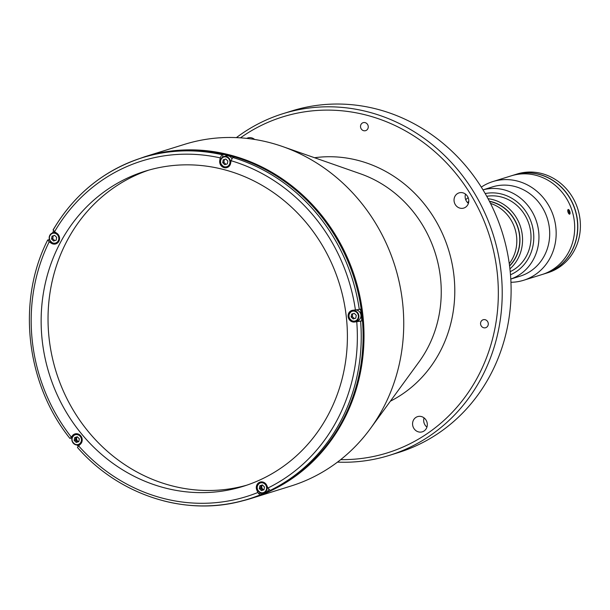 <?xml version="1.0" encoding="UTF-8"?>
<svg xmlns="http://www.w3.org/2000/svg" width="610" height="610" viewBox="0 0 610 610"><rect width="100%" height="100%" fill="white"/><g stroke="black" fill="none" stroke-linecap="round" stroke-linejoin="round"><path stroke-width="0.91" d="M568.146 211.258L569.252 210.907L569.74 212.554L568.718 212.875M569.252 210.907L568.436 210.183L568.101 211.113L568.589 212.768L569.412 213.485L569.74 212.554M568.794 209.733A2.425 0.945 72.5 0 0 567.765 210.824A2.425 0.945 72.5 0 0 569.046 213.935A2.425 0.945 72.5 0 0 570.075 212.844A2.425 0.945 72.5 0 0 568.794 209.733M353.037 310.238A5.963 5.49 -107.3 0 0 352.191 310.864A5.467 5.032 72.7 0 1 354.822 310.81A5.467 5.032 72.7 0 1 358.901 315.98A5.467 5.032 72.7 0 1 355.47 321.302L357.544 320.654A5.467 5.032 -107.3 0 0 360.975 315.332A5.467 5.032 -107.3 0 0 356.896 310.162A5.467 5.032 -107.3 0 0 355.874 310.01M354.723 310.101A5.467 5.032 -107.3 0 0 354.288 310.215L352.214 310.864C347.502 314.455 347.708 317.955 352.832 321.356L355.47 321.302A5.467 5.032 72.7 0 1 352.862 321.356M353.167 318.961L355.744 318.145L356.27 315.309L354.219 313.296L351.642 314.104L351.116 316.941L353.167 318.961M354.219 313.296L352.824 313.738L352.298 316.575L351.116 316.941M352.824 313.738L351.642 314.104M352.298 316.575L354.349 318.588M231.815 158.562A5.467 5.032 -107.3 0 0 228.468 155.901A5.467 5.032 -107.3 0 0 225.86 155.954L223.786 156.602A5.467 5.032 72.7 0 1 226.394 156.549A5.467 5.032 72.7 0 1 230.473 161.719A5.467 5.032 72.7 0 1 227.042 167.041A5.467 5.032 72.7 0 1 224.434 167.094M224.739 164.7L227.316 163.892L227.843 161.055L225.791 159.035L223.214 159.85L222.688 162.687L224.739 164.7M225.791 159.035L224.396 159.477L223.87 162.313L222.688 162.687M224.396 159.477L223.214 159.85M223.87 162.313L225.921 164.334M262.3 481.93L260.424 482.51C255.712 486.109 255.918 489.609 261.042 493.01L263.68 492.956A5.467 5.032 72.7 0 1 261.072 493.01A5.467 5.032 72.7 0 1 256.993 487.84A5.467 5.032 72.7 0 1 260.424 482.51A5.467 5.032 72.7 0 1 263.032 482.457A5.467 5.032 72.7 0 1 267.111 487.626A5.467 5.032 72.7 0 1 263.68 492.956L265.754 492.308A5.467 5.032 -107.3 0 0 268.758 489.533M261.377 490.615L263.962 489.799L264.481 486.963L262.43 484.942L259.852 485.758L259.326 488.595L261.377 490.615M262.43 484.95L261.034 485.392L260.508 488.221L259.326 488.595M261.034 485.392L259.852 485.758M260.508 488.221L262.559 490.242M76.219 442.441L78.804 441.625L79.331 438.796L77.272 436.775L74.694 437.591L74.168 440.42L76.219 442.441M77.279 436.775L75.876 437.217L75.35 440.054L74.168 440.42M75.876 437.217L74.694 437.591M75.35 440.054L77.401 442.067M55.152 232.158A5.467 5.032 -107.3 0 0 54.702 232.273L52.628 232.921A5.467 5.032 72.7 0 1 55.228 232.867A5.467 5.032 72.7 0 1 59.315 238.037A5.467 5.032 72.7 0 1 55.876 243.359A5.467 5.032 72.7 0 1 53.276 243.413L57.752 242.772M53.581 241.019L56.158 240.203L56.684 237.374L54.625 235.353L52.048 236.162L51.522 238.998L53.581 241.019M54.633 235.353L53.238 235.796L52.712 238.632L51.522 238.998M53.238 235.796L52.048 236.162M52.712 238.632L54.763 240.645M468.404 203.351A7.953 7.32 72.7 0 1 465.285 195.131A7.953 7.32 72.7 0 1 465.537 194.14M454.168 198.593A7.953 7.32 -107.3 0 0 463.775 208.071A7.953 7.32 -107.3 0 0 468.655 202.36A7.953 7.32 -107.3 0 0 459.048 192.882A7.953 7.32 -107.3 0 0 454.168 198.593M426.931 427.099A7.953 7.32 72.7 0 1 423.813 418.879A7.953 7.32 72.7 0 1 424.064 417.888M412.703 422.341A7.953 7.32 -107.3 0 0 422.311 431.819A7.953 7.32 -107.3 0 0 427.183 426.108A7.953 7.32 -107.3 0 0 417.575 416.63A7.953 7.32 -107.3 0 0 412.703 422.341M360.586 125.668A4.178 3.843 -107.3 0 0 365.634 130.647A4.178 3.843 -107.3 0 0 368.188 127.65A4.178 3.843 -107.3 0 0 363.148 122.671A4.178 3.843 -107.3 0 0 360.586 125.668M480.619 322.743A4.178 3.843 -107.3 0 0 485.667 327.715A4.178 3.843 -107.3 0 0 488.221 324.718A4.178 3.843 -107.3 0 0 483.181 319.747A4.178 3.843 -107.3 0 0 480.619 322.743M133.01 160.933L144.753 156.739L184.479 144.364A178.936 164.738 72.7 0 1 269.689 142.61A178.936 164.738 72.7 0 1 282.529 146.522A178.936 164.738 72.7 0 1 370.4 428.586A178.936 164.738 72.7 0 1 290.917 486.048L251.198 498.423A178.936 164.738 72.7 0 1 239.204 501.626M260.638 492.941A176.946 162.908 72.7 0 1 258.533 493.757M240.462 137.837A175.954 161.993 72.7 0 1 423.63 142.664A175.954 161.993 72.7 0 1 495.282 326.556A175.954 161.993 72.7 0 1 340.7 459.627M236.39 137.616A178.936 164.738 72.7 0 1 282.956 113.689A178.936 164.738 72.7 0 1 499.11 326.922A178.936 164.738 72.7 0 1 389.401 455.365A178.936 164.738 72.7 0 1 337.483 462.121M282.956 113.689L291.847 110.921A178.936 164.738 72.7 0 1 508 324.146A178.936 164.738 72.7 0 1 398.292 452.597L389.401 455.365M254.637 139.454A7.953 7.32 -107.3 0 0 247.82 137.929A7.953 7.32 -107.3 0 0 246.707 138.394M49.486 239.844L47.854 239.928L49.166 241.842L51.339 243.245A5.963 5.49 -107.3 0 0 52.963 243.962A5.963 5.49 -107.3 0 0 55.8 243.901A5.963 5.49 -107.3 0 0 59.544 239.021A5.963 5.49 -107.3 0 0 56.722 233.172L54.549 231.769L53.238 229.863A178.738 164.555 72.7 0 1 142.221 157.738L144.074 157.166A178.738 164.555 72.7 0 1 229.185 155.405A178.738 164.555 72.7 0 1 362.729 324.398A178.738 164.555 72.7 0 1 250.397 498.462L248.544 499.041A178.738 164.555 72.7 0 1 163.427 500.795M222.528 157.212L223.069 154.299A178.738 164.555 72.7 0 1 228.521 155.619A178.738 164.555 72.7 0 1 233.935 157.121L232.745 157.494A178.738 164.555 72.7 0 1 359.29 309.483L352.954 310.238A5.963 5.49 -107.3 0 0 351.848 310.452A5.963 5.49 -107.3 0 0 348.096 316.262A5.963 5.49 -107.3 0 0 352.549 321.905A5.963 5.49 -107.3 0 0 354.28 322.057L361.799 320.929A178.738 164.555 72.7 0 0 360.472 309.117L359.29 309.483M271.358 490.059L270.177 490.425L267.897 488.03L266.852 485.56A5.963 5.49 -107.3 0 0 260.058 482.106A5.963 5.49 -107.3 0 0 256.81 490.043L257.855 492.506L260.135 494.908L261.316 494.535A178.738 164.555 72.7 0 0 271.358 490.059M223.069 154.299L221.887 154.665L220.24 157.891L219.76 160.476A5.963 5.49 -107.3 0 0 224.122 167.643A5.963 5.49 -107.3 0 0 226.966 167.59A5.963 5.49 -107.3 0 0 230.626 163.305L231.098 160.72L232.745 157.494M227.019 167.048A5.963 5.49 -107.3 0 0 228.071 167.094M355.447 321.31A5.963 5.49 -107.3 0 0 356.583 321.34L361.799 320.929M55.861 243.367A5.963 5.49 -107.3 0 0 56.905 243.405M246.783 485.171A165.02 151.928 72.7 0 1 171.662 485.766A165.02 151.928 72.7 0 1 48.495 331.688A165.02 151.928 72.7 0 1 148.649 170.159M164.769 487.908A165.02 151.928 72.7 0 1 41.472 331.893A165.02 151.928 72.7 0 1 145.188 171.181A165.02 151.928 72.7 0 1 223.771 169.565A165.02 151.928 72.7 0 1 347.067 325.58A165.02 151.928 72.7 0 1 243.352 486.292A165.02 151.928 72.7 0 1 164.769 487.908M78.568 441.701A3.279 3.019 72.7 0 1 77.058 436.844M263.726 489.876A3.279 3.019 72.7 0 1 262.216 485.019M49.044 239.562A178.738 164.555 72.7 0 1 49.273 239.089M52.468 232.974A178.738 164.555 72.7 0 1 53.558 231.007M261.248 481.885A5.963 5.49 -107.3 0 0 260.409 482.518M260.615 492.872L261.316 494.535M263.062 490.082A3.279 3.019 72.7 0 1 261.545 485.224M257.443 489.845L256.81 490.043M257.855 492.506A175.756 161.81 72.7 0 1 78.614 445.872L77.439 447.443C120.635 497.135 189.878 518.073 248.544 499.041A178.738 164.555 72.7 0 0 260.135 494.908M78.614 445.872L80.444 444.156A5.963 5.49 -107.3 0 0 81.427 436.844A5.963 5.49 -107.3 0 0 74.9 433.939A5.963 5.49 -107.3 0 0 72.903 435.105L70.165 438.392L72.201 437.225M76.09 433.718A5.963 5.49 -107.3 0 0 75.251 434.35A5.467 5.032 72.7 0 1 77.874 434.289A5.467 5.032 72.7 0 1 81.961 439.459A5.467 5.032 72.7 0 1 78.522 444.781A5.467 5.032 72.7 0 1 75.915 444.835A5.467 5.032 72.7 0 1 71.835 439.665A5.467 5.032 72.7 0 1 75.266 434.343C70.554 437.934 70.76 441.434 75.892 444.835L80.398 444.202M78.194 446.291A178.738 164.555 72.7 0 1 77.066 444.995M71.835 438.643A178.738 164.555 72.7 0 1 71.355 438.026M77.905 441.914A3.279 3.019 72.7 0 1 76.395 437.057M47.854 239.928L47.641 240.096C16.615 301.134 25.864 383.339 69.898 438.384L70.165 438.392M509.594 266.051A37.774 34.778 -107.3 0 0 519.308 247.141A37.774 34.778 -107.3 0 0 489.403 201.247M488.069 198.715A39.764 36.608 72.7 0 1 521.863 247.385A39.764 36.608 72.7 0 1 509.929 268.888M467.603 202.642A39.764 36.608 72.7 0 1 468.701 202.07M510.951 282.277A51.69 47.595 -107.3 0 0 523.571 280.295L542.099 274.523A51.69 47.595 -107.3 0 0 573.796 237.412A51.69 47.595 -107.3 0 1 542.099 274.523L545.066 273.6A51.69 47.595 -107.3 0 0 576.755 236.489A51.69 47.595 -107.3 0 0 514.314 174.887L492.827 181.582A51.69 47.595 -107.3 0 0 481.305 187.118M573.796 237.412A51.69 47.595 -107.3 0 0 511.348 175.817A51.69 47.595 -107.3 0 1 573.796 237.412M545.134 273.577A51.69 47.595 -107.3 0 0 545.21 273.554L547.803 272.746A51.69 47.595 -107.3 0 0 579.5 235.635A51.69 47.595 -107.3 0 0 517.051 174.033L514.459 174.841A51.69 47.595 -107.3 0 0 514.39 174.864M545.21 273.554A51.69 47.595 -107.3 0 0 576.908 236.444A51.69 47.595 -107.3 0 0 514.459 174.841M510.494 274.774A42.746 39.353 -107.3 0 0 533.041 245.449A42.746 39.353 -107.3 0 0 485.194 193.553M468.77 201.43A42.746 39.353 -107.3 0 0 467.504 202.543M510.791 279.044A46.726 43.013 -107.3 0 0 538.15 245.929A46.726 43.013 -107.3 0 0 483.013 189.87L492.453 186.904A46.726 43.013 -107.3 0 1 548.893 242.582A46.726 43.013 -107.3 0 1 520.246 276.124L510.791 279.067M468.152 197.602A46.726 43.013 -107.3 0 0 465.735 199.76M523.571 280.295A51.69 47.595 -107.3 0 0 555.268 243.184A51.69 47.595 -107.3 0 0 492.827 181.582M569.618 214.224C567.979 212.997 567.483 211.418 568.124 209.482C569.87 210.671 570.373 212.25 569.618 214.224M510.219 271.633A39.764 36.608 -107.3 0 0 530.326 244.747A39.764 36.608 -107.3 0 0 486.749 196.298M516.167 248.018A37.576 34.595 72.7 0 1 509.274 263.65A37.576 34.595 -107.3 0 0 516.167 248.018A37.576 34.595 -107.3 0 0 490.509 203.404A37.576 34.595 72.7 0 1 516.167 248.018M489.517 201.468A37.576 34.595 72.7 0 1 519.125 247.096A37.576 34.595 72.7 0 1 509.563 265.8M352.809 321.34A5.467 5.032 72.7 0 1 348.775 316.155A5.467 5.032 72.7 0 1 352.214 310.864M354.601 311.237A5.071 4.667 -107.3 0 0 349.08 314.928A5.071 4.667 -107.3 0 0 352.786 321.02A5.071 4.667 -107.3 0 0 358.306 317.33A5.071 4.667 -107.3 0 0 354.601 311.237M224.381 167.079A5.467 5.032 72.7 0 1 220.347 161.894A5.467 5.032 72.7 0 1 223.786 156.602C219.074 160.201 219.28 163.694 224.404 167.094L228.91 166.461M226.173 156.976A5.071 4.667 -107.3 0 0 220.652 160.666A5.071 4.667 -107.3 0 0 224.358 166.759A5.071 4.667 -107.3 0 0 229.879 163.068A5.071 4.667 -107.3 0 0 226.173 156.976M262.811 482.891A5.071 4.667 -107.3 0 0 257.29 486.582A5.071 4.667 -107.3 0 0 260.996 492.666A5.071 4.667 -107.3 0 0 266.517 488.984A5.071 4.667 -107.3 0 0 262.811 482.891M77.653 434.716A5.071 4.667 -107.3 0 0 72.132 438.407A5.071 4.667 -107.3 0 0 75.838 444.499A5.071 4.667 -107.3 0 0 81.366 440.809A5.071 4.667 -107.3 0 0 77.653 434.716M53.222 243.398A5.467 5.032 72.7 0 1 49.189 238.213A5.467 5.032 72.7 0 1 52.628 232.921C47.908 236.512 48.114 240.012 53.245 243.413M55.007 233.294A5.071 4.667 -107.3 0 0 49.486 236.985A5.071 4.667 -107.3 0 0 53.2 243.077A5.071 4.667 -107.3 0 0 58.72 239.387A5.071 4.667 -107.3 0 0 55.007 233.294M314.546 157.731A129.023 118.79 72.7 0 1 452.551 315.439A129.023 118.79 72.7 0 1 390.385 401.182M282.529 146.522L360.403 173.781A119.354 109.884 72.7 0 1 439.177 314.569A119.354 109.884 72.7 0 1 419.009 361.921L370.4 428.586M144.753 156.739A178.936 164.738 72.7 0 1 229.962 154.986A178.936 164.738 72.7 0 1 363.651 324.162A178.936 164.738 72.7 0 1 251.198 498.423L239.15 501.641M360.617 321.302A178.738 164.555 72.7 0 1 270.177 490.425M356.583 321.34L354.28 322.057M52.155 242.986L51.339 243.245M54.549 231.769A175.756 161.81 72.7 0 1 220.24 157.891M53.032 230.008C74.252 194.239 103.982 170.152 142.221 157.738A178.738 164.555 72.7 0 1 221.887 154.665M220.469 160.262L219.76 160.476M231.098 160.72A175.756 161.81 72.7 0 1 355.424 310.048M356.751 321.866A175.756 161.81 72.7 0 1 267.897 488.03M71.08 436.829A175.756 161.81 72.7 0 1 49.166 241.842M74.794 434.518L72.903 435.105M77.142 433.756L75.266 434.343"/></g></svg>
